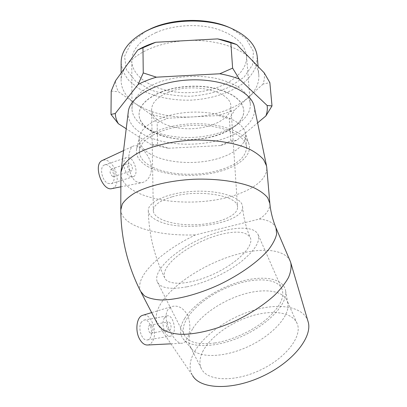 <?xml version="1.0" encoding="UTF-8"?>
<svg xmlns="http://www.w3.org/2000/svg" width="407" height="407" viewBox="0 0 407 407"><rect width="100%" height="100%" fill="white"/><g stroke="black" fill="none" stroke-linecap="round" stroke-linejoin="round"><path stroke-width="0.31" stroke-dasharray="2.04 1.53" d="M146.016 31.09L131.156 42.791L124.542 56.283L126.353 69.628L135.617 81.222L150.682 89.932C162.963 94.083 176.206 96.194 190.42 96.266C204.594 95.126 217.653 92.028 229.609 86.971L244.047 77.172L252.513 64.937L253.469 51.516L246.042 38.568L230.52 28.002M257.26 56.838L256.11 66.316C253.495 72.466 249.216 78.113 243.274 83.262C230.255 92.984 211.187 98.987 191.265 100.112C171.311 100.733 151.714 96.413 137.759 87.866L128.963 80.611C124.481 75.107 121.871 69.165 121.133 62.785M156.074 32.56C139.911 40.252 131.812 49.751 131.771 61.045C132.423 80.265 161.187 94.042 190.898 92.587C220.63 91.448 247.858 75.224 246.54 56.034C245.014 43.778 234.63 34.62 215.384 28.561C196.82 23.458 173.051 25.081 156.074 32.56M150.86 114.443L157.148 122.899L167.613 118.239L150.86 114.443L135.205 103.475C126.241 97.187 121.535 89.708 121.093 81.034C120.991 75.961 122.71 70.935 126.256 65.954C131.176 59.188 139.031 53.449 149.817 48.743C160.775 44.119 173.061 41.397 186.671 40.583C213.446 38.98 239.504 47.009 250.977 59.224C255.744 64.22 258.353 69.485 258.821 75.02C259.279 83.206 255.789 90.69 248.346 97.477C234.727 108.974 216.3 115.446 193.076 116.901C169.821 117.888 150.534 113.411 135.205 103.475L118.503 91.768C116.621 88.273 115.613 84.62 115.486 80.82M218.569 115.557L229.416 119.103L234.595 110.032L218.569 115.557L167.613 118.239M111.203 91.092L118.503 91.768M264.219 72.848C264.728 76.643 264.336 80.383 263.049 84.061L269.851 82.626M236.681 140.349L230.825 140.771L220.324 145.564L236.681 140.349L257.616 122.858M157.585 144.577L151.353 144.78L168.417 148.255L157.585 144.577L157.148 122.899M230.825 140.771L229.416 119.103M220.324 145.564L168.417 148.255M263.049 84.061L234.595 110.032M151.353 144.78L126.221 128.734M157.036 220.365C181.14 233.252 244.663 223.83 242.552 206.634C242.313 197.7 220.355 190.105 194.439 191.29C168.518 192.369 147.527 201.836 148.301 210.75C148.575 214.443 151.49 217.648 157.036 220.365M171.866 196.891C159.575 200.697 153.393 205.332 153.322 210.79C153.744 219.561 174.41 225.722 196.332 224.695C218.259 223.804 238.131 215.878 237.556 207.112C238.614 195.655 198.199 188.721 171.866 196.891M161.533 91.997C146.591 98.204 139.102 105.845 139.062 114.916C139.392 120.65 142.745 125.651 149.125 129.925C162.622 138.828 186.945 141.86 207.835 137.749C228.693 133.659 244.576 122.451 243.773 110.348C242.496 100.58 233.109 93.335 215.608 88.614C198.738 84.641 177.096 86.009 161.533 91.997M161.528 91.804C146.591 98.016 139.097 105.657 139.057 114.733C139.647 129.858 165.69 140.664 192.826 139.357C219.973 138.294 244.76 125.27 243.757 110.165C242.48 100.392 233.094 93.147 215.598 88.421C198.728 84.447 177.086 85.816 161.528 91.804M168.941 92.094C157.443 96.825 151.674 102.742 151.633 109.844C152.065 121.271 171.617 129.691 192.318 128.693C213.029 127.884 231.614 117.801 230.85 106.385C231.527 91.504 193.523 81.944 168.941 92.094M157.107 82.906C140.4 90.033 132.026 98.748 131.985 109.051C132.662 126.557 162.235 138.884 192.776 137.408C223.331 136.218 251.48 121.367 250.32 103.882C248.87 92.71 238.227 84.397 218.396 78.943C199.257 74.364 174.664 75.977 157.107 82.906M112.525 176.404L113.848 176.567C116.672 175.763 113.929 167.867 111.228 169.032C109.376 171.21 109.814 173.667 112.525 176.404M150.738 333.094L151.373 333.104C154.289 332.611 152.808 324.282 149.964 325.152C147.436 325.524 148.123 332.656 150.738 333.094M214.743 343.004C231.522 340.466 251.862 331.288 265.547 320.055C279.472 307.916 284.951 297.578 281.98 289.051C276.49 276.267 248.468 277.376 223.29 289.26C198.026 300.946 178.622 321.993 184.173 334.747C187.942 342.333 198.133 345.085 214.743 343.004M187.062 286.803C203.988 283.348 225.005 273.804 239.494 262.968C254.289 251.323 260.495 241.9 258.13 234.702C253.541 224.008 225.58 227.106 199.684 239.301C173.718 251.333 152.798 271.077 157.28 281.822C160.414 288.181 170.34 289.84 187.062 286.803M221.947 234.142C201.653 238.95 177.208 253.022 168.106 265.512C164.509 270.375 163.375 274.476 164.693 277.823C167.837 286.131 190.669 284.849 214.265 273.769C237.897 262.785 254.1 245.828 250.336 237.81C246.825 231.787 237.362 230.566 221.947 234.142M168.915 330.001C166.631 328.342 166.036 325.9 167.124 322.68L168.076 321.937C170.838 321.077 172.375 329.538 169.536 330.016L168.915 330.001M164.57 317.714C160.424 323.178 165.232 337.896 170.553 336.106C177.681 334.885 173.82 313.756 166.901 315.913L164.57 317.714M141.57 321.896C137.22 327.294 141.977 341.697 147.492 339.901C154.863 338.639 151.17 317.918 143.997 320.106L141.57 321.896M147.731 344.988C149.471 344.76 150.951 343.737 152.167 341.921C158.389 333.43 151.282 312.545 143.01 315.206M290.13 260.989C284.045 248.112 258.109 247.283 230.611 256.268C203.047 265.272 175.02 283.303 162.505 301.043C156.497 309.661 154.777 317.165 157.341 323.54M275.992 227.9C273.687 222.797 268.147 219.841 259.376 219.027L195.452 234.91C173.952 245.38 157.743 257.193 146.825 270.35C140.405 278.525 138.299 285.475 140.507 291.203L141.097 292.343M172.863 336.192C176.15 341.137 179.212 343.488 182.056 343.259C183.847 342.964 185.404 341.687 186.732 339.423C190.354 332.982 190.827 325.269 188.151 316.285C183.944 308.241 178.546 304.98 171.952 306.496L167.928 309.63C163.721 315.496 167.369 328.062 172.863 336.192M184.676 318.447C179.767 326.389 179.166 333.074 182.87 338.497C189.967 348.606 216.9 348.107 243.361 335.683C269.866 323.362 288.105 302.752 285.541 290.527C283.17 277.986 262.881 275.025 240.232 281.629C217.547 288.192 194.124 303.434 184.676 318.447M192.572 328.958C188.751 335.434 187.871 341.137 189.932 346.077L191.305 348.382C198.295 358.231 223.753 358.043 248.504 346.423C273.301 334.895 290.313 315.242 287.841 303.281L287.083 300.681C282.519 290.043 263.151 288.115 242.424 294.541C221.667 300.961 200.91 315.033 192.572 328.958M203.337 350.422C199.71 357.102 199.003 363.059 201.216 368.289C206.4 380.86 233.409 382.738 259.819 370.309C286.294 358.028 302.788 335.826 297.095 323.494C292.241 312.194 272.812 309.595 252.238 315.74C231.639 321.876 211.258 336.055 203.337 350.422M308.013 321.332C303.322 306.603 279.828 302.808 254.813 309.9C229.741 316.982 204.558 334.055 194.5 351.724C189.423 360.79 188.782 368.737 192.572 375.564L158.008 324.822M129.965 170.782C127.284 167.979 126.836 165.486 128.617 163.299C131.242 162.154 134.005 170.187 131.258 170.965L129.965 170.782M129.981 176.297L133.16 176.73C140.039 174.786 133.16 154.711 126.557 157.56C121.357 158.903 123.998 173.468 129.981 176.297M107.814 183.328L111.08 183.705C118.198 181.68 111.376 162.032 104.533 164.947C99.166 166.361 101.689 180.642 107.814 183.328M112.098 188.553C115.481 187.479 117.18 184.193 117.201 178.698C116.555 170.625 113.497 164.713 108.043 160.963C106.039 159.875 104.192 159.681 102.493 160.394M151.48 169.541C152.086 160.556 145.35 150.61 139.565 147.141C137.139 145.63 135.032 145.279 133.247 146.088C126.658 148.657 126.511 176.76 136.63 181.792L139.382 182.712L142.308 182.585C147.568 181.044 150.626 176.694 151.48 169.541M120.864 173.87C121.347 180.881 126.318 186.864 135.78 191.819C155.021 201.75 188.232 204.67 216.794 199.725C245.284 194.79 267.699 181.802 266.763 167.501M128.225 112.246C127.727 120.223 131.909 127.101 140.776 132.875C157.738 143.752 187.846 147.08 213.187 141.616C238.487 136.187 257.26 121.846 254.278 106.741M149.481 153.525C163.161 161.894 187.815 164.677 209.01 160.734C230.174 156.812 246.342 146.179 245.589 134.722L244.983 131.756C241.473 120.213 217.837 110.969 191.107 112.184C164.367 113.304 141.829 124.567 139.565 136.355L139.275 139.367C139.611 144.79 143.01 149.506 149.481 153.525M147.344 166.331C162.591 175.214 190.339 177.783 213.38 172.98C236.411 168.228 252.818 156.085 248.901 143.9C245.324 132.061 220.172 122.517 191.57 123.82C162.963 125.015 138.95 136.706 136.666 148.799C135.506 155.571 139.067 161.411 147.344 166.331M219.958 170.019C237.291 164.616 246.143 157.005 246.52 147.192C246.082 134.865 221.149 124.043 191.651 125.407C162.149 126.623 138.497 139.565 139.387 151.872C139.723 157.133 143.147 161.701 149.659 165.583C165.568 175.203 197.197 176.979 219.958 170.019M259.376 219.027C266.616 214.24 270.106 209.066 269.856 203.505L269.851 203.48M120.777 209.371L120.777 210.012C121.276 216.31 126.348 221.657 136.004 226.048C151.73 232.692 171.55 235.648 195.452 234.91M121.113 73.056L121.093 81.034M258.094 66.545L258.821 75.02M151.633 109.844L153.322 210.79M230.85 106.385L237.556 207.112M131.771 61.045L131.985 109.051M246.54 56.034L250.32 103.882M281.98 289.051L258.13 234.702M184.173 334.747L157.28 281.822M242.552 206.634C243.417 217.328 246.011 227.722 250.336 237.81M148.301 210.75C148.881 234.295 154.345 256.654 164.693 277.823M151.373 333.104L169.536 330.016M149.964 325.152L168.076 321.937M147.492 339.901L170.553 336.106M143.997 320.106L166.901 315.913M170.95 343.823L182.056 343.264M151.648 312.607L171.952 306.496M287.841 303.281L285.541 290.527M191.305 348.382L182.87 338.497M297.095 323.494L287.083 300.681M201.216 368.289L189.932 346.077M113.848 176.567L131.258 170.965M111.228 169.032L128.617 163.299M111.08 183.705L133.16 176.73M104.533 164.947L126.557 157.56M120.833 186.828L142.308 182.585M123.56 150.59L133.242 146.088M120.996 171.652L120.93 172.217M139.565 136.355L136.666 148.799M244.983 131.756L248.901 143.9M139.275 139.367L139.387 151.872M245.589 134.722L246.52 147.192"/><path stroke-width="0.61" d="M230.52 28.002L228.622 27.167C207.066 17.72 173.636 18.223 151.394 28.439L146.016 31.09M121.113 73.056L121.133 62.785C121.083 51.079 128.882 40.781 144.526 31.894L149.501 29.477C172.883 18.732 208.175 18.203 230.81 28.129C247.298 35.613 256.115 45.182 257.26 56.838L258.094 66.545M137.836 49.964L138.182 49.771C143.371 46.836 149.221 44.338 155.723 42.272L137.836 49.964L115.486 80.82L111.203 91.092L110.999 114.423L115.293 113.487C115.425 117.043 116.453 120.457 118.371 123.723L110.999 114.423M272.008 105.927L265.857 115.975C267.201 112.525 267.628 109.025 267.134 105.469L272.008 105.927L269.851 82.626L264.219 72.848L236.752 44.587L217.669 38.894C224.633 40.262 230.993 42.16 236.752 44.587M232.616 68.132L239.275 79.06C233.399 76.801 226.908 75.041 219.795 73.774L232.616 68.132L230.866 42.944M138.131 84.468L143.254 72.934L156.425 77.177C149.623 79.182 143.523 81.614 138.131 84.468L115.293 113.487M155.723 42.272L217.669 38.894M239.275 79.06L267.134 105.469M265.857 115.975L257.616 122.858M143.254 72.934L142.959 47.726M156.425 77.177L219.795 73.774M126.221 128.734L118.371 123.723M143.01 315.206L142.506 315.359C136.523 316.997 134.829 331.293 139.855 339.514C142.185 343.371 144.811 345.197 147.731 344.988L170.95 343.823M141.097 292.343L158.008 324.822L162.632 329.589C167.073 332.081 172.858 333.648 179.975 334.289C195.182 334.737 215.837 329.838 235.928 320.67C251.109 313.258 263.955 304.812 274.466 295.34C280.637 289.163 285.322 283.201 288.512 277.467C290.796 271.988 291.554 267.094 290.786 262.785L290.13 260.989M192.572 375.564C200.229 389.25 231.736 390.756 262.444 376.322C293.213 362.032 312.952 336.584 308.089 321.596L308.013 321.332M102.493 160.394L102.299 160.485C92.643 164.286 102.32 191.778 112.098 188.553L120.833 186.828M269.851 203.48L266.763 167.501L266.519 165.863L263.675 159.737C260.292 155.774 255.367 152.152 248.896 148.881C234.793 142.725 213.914 139.398 192.14 140.15C170.385 141.3 149.969 146.428 136.61 153.78C130.53 157.606 126.022 161.635 123.087 165.873L120.93 172.217L120.777 209.371M266.519 165.863L254.278 106.741C251.587 91.458 222.939 78.403 189.698 79.93C156.446 81.303 129.299 96.795 128.225 112.246L120.996 171.652M269.856 203.505L267.699 197.751C264.631 194.012 259.839 190.578 253.322 187.459C238.98 181.593 216.916 178.429 193.757 179.248C170.625 180.449 149.023 185.521 135.414 192.608C129.284 196.281 124.903 200.112 122.273 204.1L120.777 210.012C121.037 238.614 127.615 265.674 140.507 291.203L144.368 295.797C148.428 298.148 153.983 299.542 161.035 299.984C176.241 300.01 197.751 294.505 218.935 284.819C239.977 274.776 258.272 261.681 268.442 249.801C272.858 244.002 275.595 238.731 276.653 233.994L275.992 227.9C272.715 219.877 270.665 211.742 269.856 203.505M146.662 30.744L144.526 31.894M228.622 27.167L230.81 28.129M290.313 261.416L275.992 227.9M142.506 315.359L151.648 312.607M308.089 321.596L290.786 262.785M102.299 160.485L123.56 150.59"/></g></svg>
